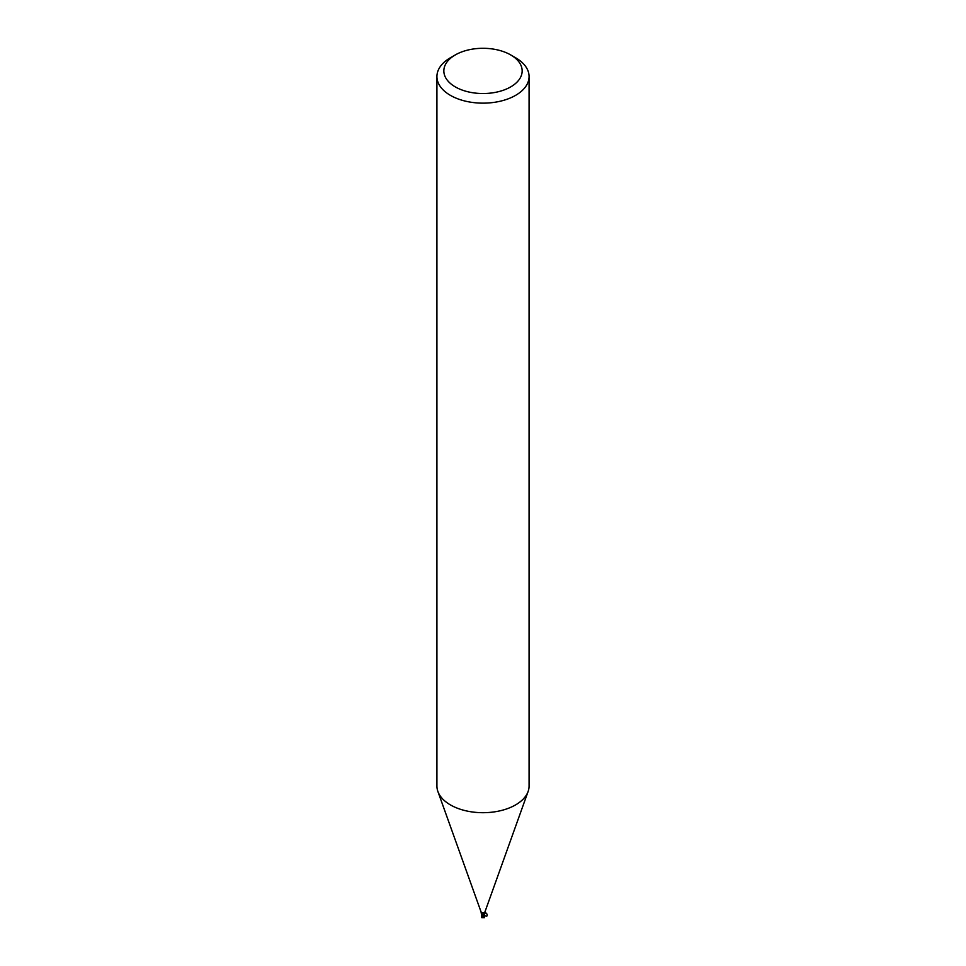 <?xml version="1.0" encoding="UTF-8"?>
<svg xmlns="http://www.w3.org/2000/svg" width="966" height="966" viewBox="0 0 966 966"><rect width="100%" height="100%" fill="white"/><g stroke="black" fill="none" stroke-linecap="round" stroke-linejoin="round"><path stroke-width="1.45" d="M510.688 54.917L515.578 57.743A46.078 26.601 180 0 1 529.078 76.555L529.078 786.095A46.078 26.601 180 0 1 528.112 791.492A46.078 26.601 180 0 1 515.578 804.907A46.078 26.601 180 0 1 469.802 811.585A46.078 26.601 180 0 1 437.888 791.492A46.078 26.601 180 0 1 436.922 786.095L436.922 76.555A46.078 26.601 180 0 1 450.422 57.743L455.312 54.917A39.159 22.616 180 0 1 510.688 54.917A39.159 22.616 180 0 1 510.688 86.904A39.159 22.616 180 0 1 455.312 86.904A39.159 22.616 180 0 1 455.312 54.917L450.422 57.743M484.956 911.723A1.956 1.135 180 0 1 484.92 911.952A1.956 1.135 180 0 1 484.389 912.52A1.956 1.135 180 0 1 482.445 912.81A1.956 1.135 180 0 1 481.08 911.952A1.956 1.135 180 0 1 481.044 911.723M529.078 76.555A46.078 26.601 180 0 1 515.578 95.368A46.078 26.601 180 0 1 465.37 101.128A46.078 26.601 180 0 1 436.922 76.555M483.543 915.683L484.075 914.041M483.99 915.478A2.186 1.268 180 0 1 483.29 915.611A2.186 1.268 180 0 0 483.99 915.478L483.761 915.611A2.306 1.328 180 0 1 483.314 915.671L481.817 917.217L481.877 914.717L483.254 915.418M481.044 911.844L481.382 913.921L483.229 915.333L482.372 914.959A1.98 1.147 180 0 1 482.01 914.766A1.98 1.147 180 0 1 481.515 914.017M481.974 917.289L482.01 913.232L481.78 917.084M481.889 914.633L482.372 914.959A2.512 1.437 -175.3 0 0 481.732 914.065L483.229 915.333M483.447 914.174L484.292 915.213C490.028 919.306 485.753 908.559 484.292 915.213A1.956 1.135 180 0 1 483.266 915.478L483.326 915.732M484.461 912.967A2.379 2.282 14 0 0 483.531 914.778L484.268 912.979M484.195 916.408L484.135 917.265A2.234 1.413 14.2 0 1 484.123 917.289L483.048 917.072A2.186 1.268 180 0 1 482.71 917.06L482.432 917.64A2.222 2.222 0 0 0 483.857 917.543M481.793 917.652L481.853 916.613M482.529 917.664L482.71 917.06M483.048 917.072L483.193 916.215M482.988 916.819L483.761 915.611M484.207 917.748L484.147 917.036M481.817 917.169L481.539 914.15M482.215 917.169L483.254 915.49M481.08 911.952L437.888 791.492M484.932 913.317L484.473 914.585M484.956 913.232L484.956 911.844M484.183 916.649L484.473 914.862M484.92 911.952L528.112 791.492M484.22 917.084L484.22 915.816"/></g></svg>
